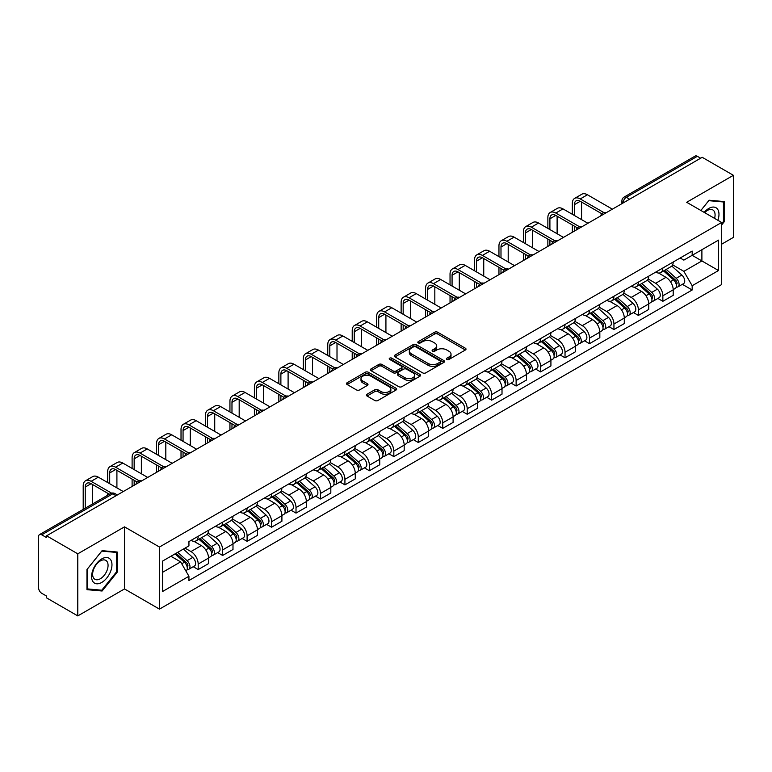 <?xml version="1.0" encoding="UTF-8"?>
<svg xmlns="http://www.w3.org/2000/svg" width="772" height="772" viewBox="0 0 772 772"><rect width="100%" height="100%" fill="white"/><g stroke="black" fill="none" stroke-linecap="round" stroke-linejoin="round"><path stroke-width="1.16" d="M446.872 359.434A1.525 0.878 0 0 0 449.024 359.434L465.371 349.996A2.181 1.254 0 0 0 466.008 349.108A2.181 1.254 0 0 0 465.371 348.22L437.676 332.23A2.181 1.254 0 0 0 434.597 332.23L418.25 341.668A1.525 0.878 0 0 0 417.806 342.285A1.525 0.878 0 0 0 418.25 342.913A1.525 0.878 0 0 0 420.402 342.913L422.516 341.687A6.967 4.024 0 0 1 432.368 341.687L434.675 343.019A6.967 4.024 0 0 1 436.711 345.866A6.967 4.024 0 0 1 434.675 348.712L432.561 349.928A1.525 0.878 0 0 0 432.117 350.556A1.525 0.878 0 0 0 432.561 351.173A1.525 0.878 0 0 0 434.713 351.173L436.827 349.948A6.967 4.024 0 0 1 446.679 349.948L448.986 351.279A6.967 4.024 0 0 1 451.022 354.126A6.967 4.024 0 0 1 448.986 356.973L446.872 358.189A1.525 0.878 0 0 0 446.428 358.816A1.525 0.878 0 0 0 446.872 359.434L446.872 358.189M367.047 394.241A2.181 1.254 0 0 0 366.41 395.129A2.181 1.254 0 0 0 367.047 396.017L374.816 400.504A2.181 1.254 0 0 0 377.894 400.504L396.055 390.014A2.181 1.254 0 0 0 396.692 389.127A2.181 1.254 0 0 0 396.055 388.239L368.35 372.249A2.181 1.254 0 0 0 365.272 372.249L347.12 382.738A2.181 1.254 0 0 0 346.483 383.626A2.181 1.254 0 0 0 347.12 384.514L356.51 389.928A2.181 1.254 0 0 0 359.578 389.928L367.356 385.44A2.181 1.254 0 0 0 367.993 384.553A2.181 1.254 0 0 0 367.356 383.665L362.695 380.982A5.819 3.358 0 0 1 360.997 378.598A5.819 3.358 0 0 1 364.587 375.501A5.819 3.358 0 0 1 370.927 376.225L389.165 386.753A5.819 3.358 0 0 1 390.873 389.127A5.819 3.358 0 0 1 387.274 392.234A5.819 3.358 0 0 1 380.934 391.51L377.894 389.754A2.181 1.254 0 0 0 374.816 389.754L367.047 394.241L367.047 396.017M159.466 547.039L124.514 526.851L77.789 553.823L46.6 535.816L702.202 157.305L733.4 175.312L686.684 202.283L721.646 222.471L159.466 547.039L159.466 609.127L721.646 284.559L721.646 222.471M422.67 372.876A2.181 1.254 0 0 0 425.748 372.876L443.91 362.386A2.181 1.254 0 0 0 444.547 361.499A2.181 1.254 0 0 0 443.91 360.611L416.214 344.621A2.181 1.254 0 0 0 413.136 344.621L394.974 355.101A2.181 1.254 0 0 0 394.338 355.988A2.181 1.254 0 0 0 394.974 356.876L422.67 372.876M390.275 359.762A1.525 0.878 0 0 1 391.819 359.984L419.949 376.225L401.826 386.685A2.181 1.254 0 0 1 398.748 386.685L371.042 370.695L371.042 368.919A2.181 1.254 0 0 0 370.406 369.807A2.181 1.254 0 0 0 371.042 370.695M371.042 368.919L378.82 364.432A2.181 1.254 0 0 1 381.899 364.432L393.131 370.917A2.181 1.254 0 0 0 396.21 370.917L401.363 367.945A2.181 1.254 0 0 0 402 367.057A2.181 1.254 0 0 0 401.363 366.169L389.667 359.414A1.525 0.878 0 0 1 389.223 358.787A1.525 0.878 0 0 1 390.159 357.976A1.525 0.878 0 0 1 391.819 358.169L419.978 374.43A2.181 1.254 0 0 1 420.615 375.317A2.181 1.254 0 0 1 419.978 376.205L419.978 374.43M77.789 553.823L77.789 615.911L46.6 597.904L46.6 596.09L41.736 593.292A4.429 2.557 -120 0 1 38.6 587.859L38.6 536.627A4.429 2.557 -120 0 1 39.517 534.6L110.531 493.597A4.429 2.557 60 0 1 112.751 493.819L41.736 534.813A4.429 2.557 -120 0 0 39.517 534.6M721.646 244.193L733.4 237.4L733.4 175.312M77.789 615.911L124.514 588.939L159.466 609.127M46.6 535.816L46.6 537.621L41.736 534.813M629.614 199.205L626.324 197.304A4.429 2.557 60 0 0 624.114 197.082L695.128 156.089A4.429 2.557 60 0 1 697.348 156.301L626.324 197.304A4.429 2.557 120 0 0 623.187 202.737L623.187 202.92M700.638 158.202L697.348 156.301M662.849 267.99A10.2 5.886 60 0 1 660.745 272.574L671.09 266.601A10.2 5.886 -120 0 0 673.203 262.017M648.171 278.972L655.64 283.295A10.2 5.886 60 0 1 662.858 295.782L673.203 289.809A10.2 5.886 -120 0 0 665.985 277.322L658.584 273.037M673.203 289.809L673.203 295.329L662.858 301.302L657.889 298.436M660.745 272.574A10.2 5.886 60 0 1 655.717 272.111M662.858 295.782L662.858 301.302M638.396 282.118A10.2 5.886 60 0 1 636.282 286.692L646.637 280.718A10.2 5.886 -120 0 0 648.741 276.144M633.436 312.554L638.396 315.42L648.741 309.447L648.741 303.927A10.2 5.886 -120 0 0 641.532 291.44L634.13 287.165M636.282 286.692A10.2 5.886 60 0 1 631.264 286.229M623.718 293.099L631.187 297.413A10.2 5.886 60 0 1 638.396 309.9L638.396 315.42M613.943 296.236A10.2 5.886 60 0 1 611.829 300.81L622.174 294.836A10.2 5.886 -120 0 0 624.287 290.262M608.983 326.681L613.943 329.538L624.287 323.565L624.287 318.045A10.2 5.886 -120 0 0 617.079 305.558L609.668 301.283M611.829 300.81A10.2 5.886 60 0 1 606.811 300.347M599.255 307.217L606.734 311.531A10.2 5.886 60 0 1 613.943 324.018L613.943 329.538M589.49 310.354A10.2 5.886 60 0 1 587.376 314.928L597.721 308.954A10.2 5.886 -120 0 0 599.834 304.38M584.529 340.799L589.49 343.665L599.834 337.692L599.834 332.163A10.2 5.886 -120 0 0 592.626 319.676L585.215 315.401M587.376 314.928A10.2 5.886 60 0 1 582.349 314.474M574.802 321.335L582.271 325.649A10.2 5.886 60 0 1 589.49 338.136L589.49 343.665M565.027 324.472A10.2 5.886 60 0 1 562.913 329.055L573.268 323.072A10.2 5.886 -120 0 0 575.381 318.498M560.067 354.917L565.027 357.783L575.381 351.81L575.381 346.29A10.2 5.886 -120 0 0 568.163 333.793L560.761 329.519M562.913 329.055A10.2 5.886 60 0 1 557.895 328.592M550.349 335.453L557.818 339.767A10.2 5.886 60 0 1 565.027 352.264L565.027 357.783M540.574 338.59A10.2 5.886 60 0 1 538.46 343.173L548.805 337.2A10.2 5.886 -120 0 0 550.918 332.616M535.614 369.035L540.574 371.901L550.918 365.928L550.918 360.408A10.2 5.886 -120 0 0 543.71 347.911L536.308 343.637M538.46 343.173A10.2 5.886 60 0 1 533.442 342.71M525.886 349.571L533.365 353.885A10.2 5.886 60 0 1 540.574 366.382L540.574 371.901M516.121 352.707A10.2 5.886 60 0 1 514.007 357.291L524.352 351.318A10.2 5.886 -120 0 0 526.465 346.734M511.161 383.153L516.121 386.019L526.465 380.046L526.465 374.526A10.2 5.886 -120 0 0 519.257 362.039L511.846 357.754M514.007 357.291A10.2 5.886 60 0 1 508.989 356.828M501.433 363.689L508.902 368.012A10.2 5.886 60 0 1 516.121 380.5L516.121 386.019M491.658 366.835A10.2 5.886 60 0 1 489.554 371.409L499.899 365.436A10.2 5.886 -120 0 0 502.012 360.862M486.698 397.271L491.658 400.137L502.012 394.164L502.012 388.644A10.2 5.886 -120 0 0 494.794 376.157L487.393 371.882M489.554 371.409A10.2 5.886 60 0 1 484.526 370.946M476.98 377.817L484.449 382.13A10.2 5.886 60 0 1 491.658 394.617L491.658 400.137M467.205 380.953A10.2 5.886 60 0 1 465.091 385.527L475.436 379.554A10.2 5.886 -120 0 0 477.55 374.98M462.245 411.399L467.205 414.255L477.55 408.282L477.55 402.762A10.2 5.886 -120 0 0 470.341 390.275L462.939 386M465.091 385.527A10.2 5.886 60 0 1 460.073 385.064M452.517 391.935L459.996 396.248A10.2 5.886 60 0 1 467.205 408.735L467.205 414.255M442.752 395.071A10.2 5.886 60 0 1 440.638 399.645L450.983 393.672A10.2 5.886 -120 0 0 453.096 389.098M437.792 425.517L442.752 428.383L453.096 422.4L453.096 416.88A10.2 5.886 -120 0 0 445.888 404.393L438.477 400.118M440.638 399.645A10.2 5.886 60 0 1 435.62 399.192M428.064 406.053L435.543 410.366A10.2 5.886 60 0 1 442.752 422.853L442.752 428.383M418.299 409.189A10.2 5.886 60 0 1 416.185 413.763L426.53 407.79A10.2 5.886 -120 0 0 428.643 403.216M413.329 439.635L418.299 442.501L428.643 436.527L428.643 431.008A10.2 5.886 -120 0 0 421.425 418.511L414.024 414.236M416.185 413.763A10.2 5.886 60 0 1 411.158 413.31M403.611 420.171L411.08 424.484A10.2 5.886 60 0 1 418.299 436.981L418.299 442.501M393.836 423.307A10.2 5.886 60 0 1 391.722 427.891L402.077 421.917A10.2 5.886 -120 0 0 404.181 417.334M388.876 453.753L393.836 456.619L404.181 450.645L404.181 445.126A10.2 5.886 -120 0 0 396.972 432.629L389.57 428.354M391.722 427.891A10.2 5.886 60 0 1 386.704 427.427M379.158 434.289L386.627 438.602A10.2 5.886 60 0 1 393.836 451.099L393.836 456.619M369.383 437.425A10.2 5.886 60 0 1 367.269 442.009L377.614 436.035A10.2 5.886 -120 0 0 379.727 431.452M364.423 467.871L369.383 470.737L379.727 464.763L379.727 459.243A10.2 5.886 -120 0 0 372.519 446.747L365.108 442.472M367.269 442.009A10.2 5.886 60 0 1 362.251 441.545M354.695 448.407L362.174 452.73A10.2 5.886 60 0 1 369.383 465.217L369.383 470.737M344.93 451.552A10.2 5.886 60 0 1 342.816 456.127L353.161 450.153A10.2 5.886 -120 0 0 355.274 445.579M339.969 481.989L344.93 484.855L355.274 478.881L355.274 473.361A10.2 5.886 -120 0 0 348.066 460.874L340.655 456.599M342.816 456.127A10.2 5.886 60 0 1 337.798 455.663M330.242 462.534L337.711 466.848A10.2 5.886 60 0 1 344.93 479.335L344.93 484.855M320.467 465.67A10.2 5.886 60 0 1 318.363 470.245L328.708 464.271A10.2 5.886 -120 0 0 330.821 459.697M315.507 496.116L320.467 498.973L330.821 492.999L330.821 487.479A10.2 5.886 -120 0 0 323.603 474.992L316.202 470.717M318.363 470.245A10.2 5.886 60 0 1 313.335 469.781M305.789 476.652L313.258 480.966A10.2 5.886 60 0 1 320.467 493.453L320.467 498.973M296.014 479.788A10.2 5.886 60 0 1 293.9 484.362L304.245 478.389A10.2 5.886 -120 0 0 306.359 473.815M291.054 510.234L296.014 513.091L306.359 507.117L306.359 501.597A10.2 5.886 -120 0 0 299.15 489.11L291.748 484.835M293.9 484.362A10.2 5.886 60 0 1 288.882 483.909M281.326 490.77L288.805 495.084A10.2 5.886 60 0 1 296.014 507.571L296.014 513.091M271.561 493.906A10.2 5.886 60 0 1 269.447 498.48L279.792 492.507A10.2 5.886 -120 0 0 281.905 487.933M266.601 524.352L271.561 527.218L281.905 521.245L281.905 515.715A10.2 5.886 -120 0 0 274.697 503.228L267.286 498.953M269.447 498.48A10.2 5.886 60 0 1 264.429 498.027M256.873 504.888L264.352 509.202A10.2 5.886 60 0 1 271.561 521.698L271.561 527.218M247.098 508.024A10.2 5.886 60 0 1 244.994 512.608L255.339 506.635A10.2 5.886 -120 0 0 257.452 502.051M242.138 538.47L247.098 541.336L257.452 535.363L257.452 529.843A10.2 5.886 -120 0 0 250.234 517.346L242.833 513.071M244.994 512.608A10.2 5.886 60 0 1 239.967 512.145M232.42 519.006L239.889 523.319A10.2 5.886 60 0 1 247.098 535.816L247.098 541.336M222.645 522.142A10.2 5.886 60 0 1 220.531 526.726L230.886 520.753A10.2 5.886 -120 0 0 232.99 516.169M217.685 552.588L222.645 555.454L232.99 549.481L232.99 543.961A10.2 5.886 -120 0 0 225.781 531.464L218.38 527.189M220.531 526.726A10.2 5.886 60 0 1 215.513 526.263M207.967 533.124L215.436 537.437A10.2 5.886 60 0 1 222.645 549.934L222.645 555.454M198.192 536.27A10.2 5.886 60 0 1 196.078 540.844L206.423 534.871A10.2 5.886 -120 0 0 208.536 530.296M193.232 566.706L198.192 569.572L208.536 563.599L208.536 558.079A10.2 5.886 -120 0 0 201.328 545.592L193.917 541.317M196.078 540.844A10.2 5.886 60 0 1 191.06 540.381M185.019 548.12L190.983 551.565A10.2 5.886 60 0 1 198.192 564.052L198.192 569.572M680.18 257.993L683.857 260.116L718.51 240.121L701.893 249.713L701.893 260.936L683.857 271.348L672.624 264.854M162.602 572.284L180.629 561.881L188.937 576.269L162.602 591.477L162.602 561.061L188.937 545.862L188.937 541.606L692.166 251.074L692.166 255.32L718.51 270.528L692.166 285.737L683.857 271.348M718.51 240.121L718.51 270.528M188.937 576.269L188.937 580.525L692.166 289.992L692.166 285.737M721.646 224.951L724.232 221.738L724.232 201.569L709.101 200.218L700.86 210.466L708.783 200.662L723.441 201.975L723.441 221.516L721.646 223.755M124.514 526.851L124.514 588.939M86.966 589.663L102.087 591.014L117.219 572.187L117.219 552.019L102.087 550.668L86.966 569.485L86.966 589.663M180.629 561.881L170.911 556.265M682.351 284.318L692.166 289.992M723.441 221.284L724.232 221.738M100.495 590.088L102.087 591.014M116.437 571.743L117.219 572.187M447.48 359.646L448.986 358.777A6.967 4.024 0 0 0 451.022 355.94L451.022 354.126M436.711 345.866L436.711 347.67A6.967 4.024 0 0 1 434.675 350.517L433.169 351.385M465.342 350.015L437.676 334.035A2.181 1.254 0 0 0 434.597 334.035L418.858 343.125M443.91 360.611L443.91 362.386L416.214 346.435A2.181 1.254 0 0 0 413.136 346.435L395.003 356.896M440.059 362.126A1.525 0.878 0 0 0 440.503 361.499A1.525 0.878 0 0 0 440.059 360.881L415.751 346.84A1.525 0.878 0 0 0 413.589 346.84L411.36 348.133A6.967 4.024 0 0 0 409.324 350.97A6.967 4.024 0 0 0 411.36 353.817L427.977 363.409A6.967 4.024 0 0 0 437.83 363.409L440.059 362.126L440.059 363.93A1.525 0.878 0 0 0 440.503 363.313L440.503 361.499M409.324 350.97L409.324 352.785A6.967 4.024 0 0 0 411.36 355.622L411.36 353.817M440.059 363.93L437.83 365.224A6.967 4.024 0 0 1 427.977 365.224L411.36 355.622M371.071 370.714L378.82 366.246L378.82 364.432M402 367.057L402 368.862A2.181 1.254 0 0 1 401.363 369.749L396.21 372.731A2.181 1.254 0 0 1 393.131 372.731L381.899 366.246A2.181 1.254 0 0 0 378.82 366.246M404.789 377.643A5.819 3.358 0 0 0 411.129 378.377A5.819 3.358 0 0 0 414.718 375.269A5.819 3.358 0 0 0 413.02 372.895L406.593 369.19A2.181 1.254 0 0 0 403.515 369.19L398.362 372.162A2.181 1.254 0 0 0 397.725 373.05A2.181 1.254 0 0 0 398.362 373.938L404.789 377.643L404.789 379.457A5.819 3.358 0 0 0 411.129 380.191A5.819 3.358 0 0 0 414.718 377.083L414.718 375.269M397.725 373.05L397.725 374.864A2.181 1.254 0 0 0 398.362 375.752L398.362 373.938M404.789 379.457L398.362 375.752M390.873 389.127L390.873 390.941A5.819 3.358 0 0 1 387.274 394.048A5.819 3.358 0 0 1 380.934 393.315L377.894 391.558A2.181 1.254 0 0 0 374.816 391.558L367.076 396.036M360.997 378.598L360.997 380.413A5.819 3.358 0 0 0 362.695 382.787L362.695 380.982M367.327 385.46L362.695 382.787M396.026 390.034L368.35 374.063A2.181 1.254 0 0 0 365.272 374.063L347.149 384.524M663.563 270.943L673.531 279.84A5.539 3.204 60 0 1 675.268 288.41L673.203 289.606M663.823 271.184L668.513 273.886M664.567 270.364L675.654 280.255A2.663 1.534 60 0 1 676.494 284.376A2.663 1.534 60 0 1 676.253 284.472M666.226 269.409L676.195 278.296A5.539 3.204 60 0 1 677.932 286.866A5.539 3.204 60 0 1 676.262 287.049M671.785 266.07L681.84 275.044A5.539 3.204 60 0 1 683.577 283.613L677.932 286.866M574.358 215.456L574.358 204.686A8.318 4.796 60 0 1 576.076 200.874A8.318 4.796 60 0 1 580.235 201.289L601.832 213.757M612.37 209.164L587.444 194.776A11.194 6.465 -120 0 0 581.847 194.216L574.638 198.385A11.194 6.465 -120 0 0 572.322 203.509L572.322 214.278M603.858 212.57L580.235 198.935A11.194 6.465 -120 0 0 574.638 198.385M572.322 224.961L572.322 232.285M574.358 231.108L574.358 226.138M581.567 219.615L581.567 202.061M639.11 285.061L649.069 293.958A5.539 3.204 60 0 1 650.815 302.527L648.741 303.724M639.37 285.302L644.06 288.004M640.113 284.482L651.201 294.383A2.663 1.534 60 0 1 652.031 298.494A2.663 1.534 60 0 1 651.79 298.59M641.773 283.527L651.732 292.414A5.539 3.204 60 0 1 653.479 300.993A5.539 3.204 60 0 1 651.8 301.167M647.332 280.188L657.377 289.162A5.539 3.204 60 0 1 659.124 297.731L653.479 300.993M614.647 299.189L624.616 308.076A5.539 3.204 60 0 1 626.353 316.645L624.287 317.842M614.917 299.42L619.607 302.132M615.651 298.6L626.748 308.501A2.663 1.534 60 0 1 627.578 312.612A2.663 1.534 60 0 1 627.337 312.708M617.311 297.645L627.279 306.542A5.539 3.204 60 0 1 629.016 315.111A5.539 3.204 60 0 1 627.346 315.285M622.869 294.306L632.924 303.28A5.539 3.204 60 0 1 634.661 311.849L629.016 315.111M717.873 220.29A14.407 8.318 120 0 0 717.613 209.231A14.407 8.318 120 0 0 704.17 212.377M714.573 218.38A10.914 6.301 120 0 0 714.042 211.065A10.914 6.301 120 0 0 712.817 209.936A10.914 6.301 120 0 0 704.614 212.638M722.476 201.415L723.441 201.975M110.599 559.681A14.407 8.318 120 0 0 96.683 563.415A14.407 8.318 120 0 0 92.949 581.634A14.407 8.318 120 0 0 106.874 577.91A14.407 8.318 120 0 0 110.599 559.681M107.028 561.524A10.914 6.301 120 0 0 105.803 560.385A10.914 6.301 120 0 0 95.651 565.48A10.914 6.301 120 0 0 93.663 578.141A10.914 6.301 120 0 0 94.898 579.28A10.914 6.301 120 0 0 105.05 574.194A10.914 6.301 120 0 0 107.028 561.524M101.779 590.204L87.12 588.891L87.12 569.35L101.779 551.111L116.437 552.424L116.437 571.965L101.779 590.204M115.462 551.864L116.437 552.424M549.905 229.573L549.905 218.804A8.318 4.796 60 0 1 551.623 214.992A8.318 4.796 60 0 1 555.782 215.407L577.379 227.875M587.917 223.282L562.991 208.894A11.194 6.465 -120 0 0 557.394 208.334L550.185 212.503A11.194 6.465 -120 0 0 547.859 217.627L547.859 228.396M579.405 226.688L555.782 213.053A11.194 6.465 -120 0 0 550.185 212.503M547.859 239.079L547.859 246.403M549.905 245.235L549.905 240.256M557.114 233.733L557.114 216.179M525.442 243.691L525.442 232.922A8.318 4.796 60 0 1 527.17 229.12A8.318 4.796 60 0 1 531.329 229.525L552.926 241.993M563.463 237.4L538.538 223.011A11.194 6.465 -120 0 0 532.941 222.452L525.722 226.621A11.194 6.465 -120 0 0 523.406 231.745L523.406 242.514M554.943 240.816L531.329 227.171A11.194 6.465 -120 0 0 525.722 226.621M523.406 253.197L523.406 260.531M525.442 259.353L525.442 254.374M532.661 247.86L532.661 230.297M590.194 313.307L600.162 322.194A5.539 3.204 60 0 1 601.899 330.763L599.834 331.96M590.455 313.538L595.144 316.25M591.198 312.728L602.285 322.619A2.663 1.534 60 0 1 603.125 326.73A2.663 1.534 60 0 1 602.884 326.826M592.857 311.763L602.826 320.66A5.539 3.204 60 0 1 604.563 329.229A5.539 3.204 60 0 1 602.893 329.403M598.416 308.433L608.471 317.398A5.539 3.204 60 0 1 610.208 325.967L604.563 329.229M565.741 327.425L575.7 336.312A5.539 3.204 60 0 1 577.446 344.881L575.372 346.078M566.001 327.656L570.691 330.368M566.744 326.845L577.832 336.737A2.663 1.534 60 0 1 578.662 340.848A2.663 1.534 60 0 1 578.421 340.944M568.404 325.88L578.363 334.778A5.539 3.204 60 0 1 580.11 343.347A5.539 3.204 60 0 1 578.431 343.521M573.963 322.551L584.008 331.516A5.539 3.204 60 0 1 585.755 340.085L580.11 343.347M541.278 341.542L551.247 350.43A5.539 3.204 60 0 1 552.984 359.009L550.918 360.196M541.548 341.774L546.238 344.486M542.291 340.963L553.379 350.855A2.663 1.534 60 0 1 554.209 354.975A2.663 1.534 60 0 1 553.968 355.072M543.951 340.008L553.91 348.896A5.539 3.204 60 0 1 555.657 357.465A5.539 3.204 60 0 1 553.978 357.648M549.5 336.669L559.555 345.634A5.539 3.204 60 0 1 561.292 354.213L555.657 357.465M500.989 257.809L500.989 247.04A8.318 4.796 60 0 1 502.717 243.238A8.318 4.796 60 0 1 506.866 243.643L528.463 256.121M539.01 251.518L514.084 237.129A11.194 6.465 -120 0 0 508.478 236.579L501.269 240.739A11.194 6.465 -120 0 0 498.953 245.863L498.953 256.632M530.489 254.934L506.866 241.298A11.194 6.465 -120 0 0 501.269 240.739M498.953 267.315L498.953 274.649M500.989 273.471L500.989 268.492M508.198 261.978L508.198 244.415M476.536 271.927L476.536 261.158A8.318 4.796 60 0 1 478.254 257.356A8.318 4.796 60 0 1 482.413 257.771L504.01 270.239M514.548 265.645L489.622 251.247A11.194 6.465 -120 0 0 484.025 250.697L476.816 254.857A11.194 6.465 -120 0 0 474.5 259.981L474.5 270.75M506.036 269.052L482.413 255.416A11.194 6.465 -120 0 0 476.816 254.857M474.5 281.433L474.5 288.767M476.536 287.589L476.536 282.61M483.745 276.096L483.745 258.533M452.074 286.055L452.074 275.276A8.318 4.796 60 0 1 453.801 271.474A8.318 4.796 60 0 1 457.96 271.889L479.557 284.357M490.095 279.763L465.169 265.365A11.194 6.465 -120 0 0 459.572 264.815L452.363 268.974A11.194 6.465 -120 0 0 450.037 274.108L450.037 284.878M481.583 283.17L457.96 269.534A11.194 6.465 -120 0 0 452.363 268.974M450.037 295.551L450.037 302.885M452.074 301.707L452.074 296.728M459.292 290.214L459.292 272.651M516.825 355.66L526.793 364.558A5.539 3.204 60 0 1 528.531 373.127L526.465 374.323M517.086 355.902L521.776 358.604M517.829 355.081L528.917 364.973A2.663 1.534 60 0 1 529.756 369.093A2.663 1.534 60 0 1 529.515 369.19M519.488 354.126L529.457 363.014A5.539 3.204 60 0 1 531.194 371.583A5.539 3.204 60 0 1 529.524 371.766M525.047 350.787L535.102 359.762A5.539 3.204 60 0 1 536.839 368.331L531.194 371.583M427.62 300.173L427.62 289.403A8.318 4.796 60 0 1 429.348 285.592A8.318 4.796 60 0 1 433.497 286.007L455.094 298.474M465.641 293.881L440.715 279.493A11.194 6.465 -120 0 0 435.118 278.933L427.9 283.102A11.194 6.465 -120 0 0 425.584 288.226L425.584 298.996M457.12 297.288L433.497 283.652A11.194 6.465 -120 0 0 427.9 283.102M425.584 309.678L425.584 317.002M427.62 315.825L427.62 310.855M434.829 304.332L434.829 286.779M492.372 369.778L502.331 378.676A5.539 3.204 60 0 1 504.077 387.245L502.003 388.441M492.632 370.02L497.322 372.722M493.376 369.199L504.463 379.1A2.663 1.534 60 0 1 505.303 383.211A2.663 1.534 60 0 1 505.052 383.308M495.035 368.244L505.004 377.132A5.539 3.204 60 0 1 506.741 385.71A5.539 3.204 60 0 1 505.062 385.884M500.594 364.905L510.639 373.88A5.539 3.204 60 0 1 512.386 382.449L506.741 385.71M403.167 314.291L403.167 303.521A8.318 4.796 60 0 1 404.885 299.71A8.318 4.796 60 0 1 409.044 300.125L430.641 312.592M441.179 307.999L416.253 293.611A11.194 6.465 -120 0 0 410.656 293.051L403.447 297.22A11.194 6.465 -120 0 0 401.131 302.344L401.131 313.114M432.667 311.405L409.044 297.77A11.194 6.465 -120 0 0 403.447 297.22M401.131 323.796L401.131 331.12M403.167 329.953L403.167 324.973M410.376 318.45L410.376 300.897M467.909 383.896L477.878 392.794A5.539 3.204 60 0 1 479.615 401.363L477.55 402.559M468.179 384.138L472.869 386.849M468.922 383.317L480.01 393.218A2.663 1.534 60 0 1 480.84 397.329A2.663 1.534 60 0 1 480.599 397.426M470.582 382.362L480.541 391.259A5.539 3.204 60 0 1 482.288 399.828A5.539 3.204 60 0 1 480.609 400.002M476.131 379.023L486.186 387.998A5.539 3.204 60 0 1 487.923 396.567L482.288 399.828M378.714 328.409L378.714 317.639A8.318 4.796 60 0 1 380.432 313.837A8.318 4.796 60 0 1 384.591 314.243L406.188 326.71M416.726 322.117L391.8 307.729A11.194 6.465 -120 0 0 386.203 307.169L378.994 311.338A11.194 6.465 -120 0 0 376.668 316.462L376.668 327.232M408.214 325.533L384.591 311.888A11.194 6.465 -120 0 0 378.994 311.338M376.668 337.914L376.668 345.248M378.714 344.071L378.714 339.091M385.923 332.578L385.923 315.015M443.456 398.024L453.425 406.912A5.539 3.204 60 0 1 455.162 415.481L453.096 416.677M443.717 398.255L448.416 400.967M444.46 397.435L455.548 407.336A2.663 1.534 60 0 1 456.387 411.447A2.663 1.534 60 0 1 456.146 411.544M446.12 396.48L456.088 405.377A5.539 3.204 60 0 1 457.825 413.946A5.539 3.204 60 0 1 456.155 414.12M451.678 393.141L461.733 402.115A5.539 3.204 60 0 1 463.47 410.685L457.825 413.946M354.252 342.527L354.252 331.757A8.318 4.796 60 0 1 355.979 327.955A8.318 4.796 60 0 1 360.128 328.361L381.735 340.838M392.272 336.235L367.347 321.847A11.194 6.465 -120 0 0 361.75 321.297L354.531 325.456A11.194 6.465 -120 0 0 352.215 330.58L352.215 341.349M383.752 339.651L360.128 326.016A11.194 6.465 -120 0 0 354.531 325.456M352.215 352.032L352.215 359.366M354.252 358.189L354.252 353.209M361.47 346.696L361.47 329.133M419.003 412.142L428.971 421.029A5.539 3.204 60 0 1 430.708 429.599L428.643 430.795M419.264 412.373L423.953 415.085M420.007 411.563L431.094 421.454A2.663 1.534 60 0 1 431.934 425.565A2.663 1.534 60 0 1 431.693 425.661M421.666 410.598L431.635 419.495A5.539 3.204 60 0 1 433.372 428.064A5.539 3.204 60 0 1 431.702 428.238M427.225 407.269L437.28 416.233A5.539 3.204 60 0 1 439.017 424.803L433.372 428.064M329.798 356.645L329.798 345.875A8.318 4.796 60 0 1 331.516 342.073A8.318 4.796 60 0 1 335.675 342.488L357.272 354.956M367.819 350.363L342.884 335.965A11.194 6.465 -120 0 0 337.287 335.415L330.078 339.574A11.194 6.465 -120 0 0 327.762 344.698L327.762 355.467M359.298 353.769L335.675 340.134A11.194 6.465 -120 0 0 330.078 339.574M327.762 366.15L327.762 373.484M329.798 372.307L329.798 367.327M337.007 360.813L337.007 343.25M394.55 426.26L404.509 435.147A5.539 3.204 60 0 1 406.255 443.726L404.181 444.913M394.81 426.491L399.5 429.203M395.553 425.681L406.641 435.572A2.663 1.534 60 0 1 407.471 439.693A2.663 1.534 60 0 1 407.23 439.779M397.213 424.725L407.172 433.613A5.539 3.204 60 0 1 408.919 442.182A5.539 3.204 60 0 1 407.24 442.366M402.772 421.387L412.817 430.351A5.539 3.204 60 0 1 414.564 438.93L408.919 442.182M305.345 370.772L305.345 359.993A8.318 4.796 60 0 1 307.063 356.191A8.318 4.796 60 0 1 311.222 356.606L332.819 369.074M343.357 364.48L318.431 350.083A11.194 6.465 -120 0 0 312.834 349.533L305.625 353.692A11.194 6.465 -120 0 0 303.309 358.826L303.309 369.595M334.845 367.887L311.222 354.252A11.194 6.465 -120 0 0 305.625 353.692M303.309 380.268L303.309 387.602M305.345 386.425L305.345 381.445M312.554 374.931L312.554 357.368M370.087 440.378L380.056 449.275A5.539 3.204 60 0 1 381.793 457.844L379.727 459.031M370.357 440.619L375.047 443.321M371.091 439.799L382.188 449.69A2.663 1.534 60 0 1 383.018 453.811A2.663 1.534 60 0 1 382.777 453.907M372.751 438.843L382.719 447.731A5.539 3.204 60 0 1 384.456 456.3A5.539 3.204 60 0 1 382.787 456.484M378.309 435.505L388.364 444.479A5.539 3.204 60 0 1 390.101 453.048L384.456 456.3M280.883 384.89L280.883 374.121A8.318 4.796 60 0 1 282.61 370.309A8.318 4.796 60 0 1 286.769 370.724L308.366 383.192M318.904 378.598L293.978 364.21A11.194 6.465 -120 0 0 288.381 363.651L281.172 367.819A11.194 6.465 -120 0 0 278.846 372.944L278.846 383.713M310.383 382.005L286.769 368.369A11.194 6.465 -120 0 0 281.172 367.819M278.846 394.395L278.846 401.72M280.883 400.543L280.883 395.563M288.101 389.049L288.101 371.496M345.634 454.496L355.602 463.393A5.539 3.204 60 0 1 357.339 471.962L355.274 473.159M345.895 454.737L350.584 457.439M346.638 453.917L357.725 463.818A2.663 1.534 60 0 1 358.565 467.928A2.663 1.534 60 0 1 358.324 468.025M348.297 452.961L358.266 461.849A5.539 3.204 60 0 1 360.003 470.418A5.539 3.204 60 0 1 358.333 470.602M353.856 449.622L363.911 458.597A5.539 3.204 60 0 1 365.648 467.166L360.003 470.418M256.429 399.008L256.429 388.239A8.318 4.796 60 0 1 258.157 384.427A8.318 4.796 60 0 1 262.306 384.842L283.903 397.31M294.45 392.716L269.524 378.328A11.194 6.465 -120 0 0 263.918 377.769L256.709 381.937A11.194 6.465 -120 0 0 254.393 387.062L254.393 397.831M285.93 396.123L262.306 382.487A11.194 6.465 -120 0 0 256.709 381.937M254.393 408.513L254.393 415.838M256.429 414.66L256.429 409.691M263.638 403.167L263.638 385.614M321.181 468.614L331.14 477.511A5.539 3.204 60 0 1 332.886 486.08L330.812 487.277M321.442 468.855L326.131 471.567M322.185 468.035L333.272 477.936A2.663 1.534 60 0 1 334.112 482.046A2.663 1.534 60 0 1 333.861 482.143M323.844 467.079L333.813 475.967A5.539 3.204 60 0 1 335.55 484.546A5.539 3.204 60 0 1 333.871 484.719M329.403 463.74L339.448 472.715A5.539 3.204 60 0 1 341.195 481.284L335.55 484.546M231.976 413.126L231.976 402.357A8.318 4.796 60 0 1 233.694 398.555A8.318 4.796 60 0 1 237.853 398.96L259.45 411.428M269.988 406.834L245.062 392.446A11.194 6.465 -120 0 0 239.465 391.887L232.256 396.055A11.194 6.465 -120 0 0 229.94 401.179L229.94 411.949M261.476 410.25L237.853 396.605A11.194 6.465 -120 0 0 232.256 396.055M229.94 422.631L229.94 429.965M231.976 428.788L231.976 423.809M239.185 417.285L239.185 399.732M296.718 482.741L306.687 491.629A5.539 3.204 60 0 1 308.424 500.198L306.359 501.395M296.988 482.973L301.678 485.685M297.731 482.153L308.819 492.053A2.663 1.534 60 0 1 309.649 496.164A2.663 1.534 60 0 1 309.408 496.261M299.391 481.197L309.35 490.095A5.539 3.204 60 0 1 311.097 498.664A5.539 3.204 60 0 1 309.418 498.837M304.94 477.858L314.995 486.833A5.539 3.204 60 0 1 316.732 495.402L311.097 498.664M207.523 427.244L207.523 416.475A8.318 4.796 60 0 1 209.241 412.673A8.318 4.796 60 0 1 213.4 413.078L234.997 425.555M245.535 420.952L220.609 406.564A11.194 6.465 -120 0 0 215.012 406.014L207.803 410.173A11.194 6.465 -120 0 0 205.477 415.297L205.477 426.067M237.023 424.368L213.4 410.733A11.194 6.465 -120 0 0 207.803 410.173M205.477 436.749L205.477 444.083M207.523 442.906L207.523 437.927M214.732 431.413L214.732 413.85M272.265 496.859L282.234 505.747A5.539 3.204 60 0 1 283.971 514.316L281.905 515.513M272.526 497.091L277.225 499.802M273.269 496.28L284.357 506.171A2.663 1.534 60 0 1 285.196 510.282A2.663 1.534 60 0 1 284.955 510.379M274.928 495.315L284.897 504.212A5.539 3.204 60 0 1 286.634 512.782A5.539 3.204 60 0 1 284.964 512.955M280.487 491.986L290.542 500.951A5.539 3.204 60 0 1 292.279 509.52L286.634 512.782M183.06 441.362L183.06 430.593A8.318 4.796 60 0 1 184.788 426.791A8.318 4.796 60 0 1 188.937 427.205L210.544 439.673M221.081 435.08L196.156 420.682A11.194 6.465 -120 0 0 190.559 420.132L183.34 424.291A11.194 6.465 -120 0 0 181.024 429.415L181.024 440.185M212.561 438.486L188.937 424.851A11.194 6.465 -120 0 0 183.34 424.291M181.024 450.867L181.024 458.201M183.06 457.024L183.06 452.045M190.279 445.531L190.279 427.968M247.812 510.977L257.771 519.865A5.539 3.204 60 0 1 259.517 528.444L257.443 529.631M248.073 511.209L252.762 513.92M248.816 510.398L259.903 520.289A2.663 1.534 60 0 1 260.743 524.4A2.663 1.534 60 0 1 260.492 524.497M250.475 509.433L260.444 518.33A5.539 3.204 60 0 1 262.181 526.9A5.539 3.204 60 0 1 260.502 527.083M256.034 506.104L266.079 515.069A5.539 3.204 60 0 1 267.826 523.638L262.181 526.9M158.607 455.49L158.607 444.711A8.318 4.796 60 0 1 160.325 440.908A8.318 4.796 60 0 1 164.484 441.323L186.081 453.791M196.619 449.198L171.693 434.8A11.194 6.465 -120 0 0 166.096 434.25L158.887 438.409A11.194 6.465 -120 0 0 156.571 443.533L156.571 454.312M188.107 452.604L164.484 438.969A11.194 6.465 -120 0 0 158.887 438.409M156.571 464.985L156.571 472.319M158.607 471.142L158.607 466.163M165.816 459.649L165.816 442.086M223.349 525.095L233.318 533.992A5.539 3.204 60 0 1 235.055 542.562L232.99 543.749M223.619 525.336L228.309 528.038M224.362 524.516L235.45 534.407A2.663 1.534 60 0 1 236.28 538.528A2.663 1.534 60 0 1 236.039 538.624M226.022 523.561L235.981 532.448A5.539 3.204 60 0 1 237.728 541.018A5.539 3.204 60 0 1 236.049 541.201M231.571 520.222L241.626 529.187A5.539 3.204 60 0 1 243.363 537.766L237.728 541.018M134.154 469.608L134.154 458.838A8.318 4.796 60 0 1 135.872 455.026A8.318 4.796 60 0 1 140.031 455.441L161.628 467.909M172.166 463.316L147.24 448.928A11.194 6.465 -120 0 0 141.643 448.368L134.434 452.537A11.194 6.465 -120 0 0 132.108 457.661L132.108 468.43M163.654 466.722L140.031 453.087A11.194 6.465 -120 0 0 134.434 452.537M132.108 479.113L132.108 486.437M134.154 485.26L134.154 480.28M141.363 473.767L141.363 456.213M198.896 539.213L208.865 548.11A5.539 3.204 60 0 1 210.602 556.68L208.536 557.876M199.166 539.454L203.856 542.156M199.9 538.634L210.988 548.525A2.663 1.534 60 0 1 211.827 552.646A2.663 1.534 60 0 1 211.586 552.742M201.56 537.679L211.528 546.566A5.539 3.204 60 0 1 213.265 555.136A5.539 3.204 60 0 1 211.596 555.319M207.118 534.34L217.173 543.314A5.539 3.204 60 0 1 218.91 551.883L213.265 555.136M109.692 483.726L109.692 472.956A8.318 4.796 60 0 1 111.419 469.144A8.318 4.796 60 0 1 115.578 469.559L137.175 482.027M147.713 477.434L122.787 463.046A11.194 6.465 -120 0 0 117.19 462.486L109.971 466.655A11.194 6.465 -120 0 0 107.655 471.779L107.655 482.548M139.192 480.84L115.578 467.205A11.194 6.465 -120 0 0 109.971 466.655M107.655 493.231L107.655 495.257M116.91 487.885L116.91 470.331M175.051 553.881L184.411 562.228A5.539 3.204 60 0 1 186.149 570.798L185.869 570.952M175.148 553.823L179.393 556.274M176.055 553.302L186.535 562.653A2.663 1.534 60 0 1 187.374 566.764A2.663 1.534 60 0 1 187.133 566.86M177.714 552.337L187.075 560.684A5.539 3.204 60 0 1 188.812 569.263A5.539 3.204 60 0 1 187.142 569.437M183.36 549.085L192.72 557.432A5.539 3.204 60 0 1 194.457 566.001L188.812 569.263M85.238 508.198L85.238 487.074A8.318 4.796 60 0 1 86.956 483.272A8.318 4.796 60 0 1 91.115 483.677L109.412 494.244M123.259 491.552L98.334 477.164A11.194 6.465 -120 0 0 92.727 476.604L85.518 480.773A11.194 6.465 -120 0 0 83.202 485.897L83.202 509.375M111.602 493.154L91.115 481.323A11.194 6.465 -120 0 0 85.518 480.773M92.447 504.039L92.447 484.449M623.351 202.824L623.187 202.737A4.429 2.557 0 0 1 621.894 200.923L621.894 203.663M222.645 549.934L232.99 543.961M247.098 535.816L257.452 529.843M271.561 521.698L281.905 515.715M296.014 507.571L306.359 501.597M320.467 493.453L330.821 487.479M344.93 479.335L355.274 473.361M369.383 465.217L379.727 459.243M393.836 451.099L404.181 445.126M418.299 436.981L428.643 431.008M442.752 422.853L453.096 416.88M467.205 408.735L477.55 402.762M491.658 394.617L502.012 388.644M516.121 380.5L526.465 374.526M540.574 366.382L550.918 360.408M565.027 352.264L575.381 346.29M589.49 338.136L599.834 332.163M613.943 324.018L624.287 318.045M638.396 309.9L648.741 303.927M198.192 564.052L208.536 558.079M190.983 551.565L201.328 545.592M215.436 537.437L225.781 531.464M239.889 523.319L250.234 517.346M264.352 509.202L274.697 503.228M288.805 495.084L299.15 489.11M313.258 480.966L323.603 474.992M337.711 466.848L348.066 460.874M362.174 452.73L372.519 446.747M386.627 438.602L396.972 432.629M411.08 424.484L421.425 418.511M435.543 410.366L445.888 404.393M459.996 396.248L470.341 390.275M484.449 382.13L494.794 376.157M508.902 368.012L519.257 362.039M533.365 353.885L543.71 347.911M557.818 339.767L568.163 333.793M582.271 325.649L592.626 319.676M606.734 311.531L617.079 305.558M631.187 297.413L641.532 291.44M655.64 283.295L665.985 277.322M605.981 212.85A4.429 2.557 120 0 0 604.032 213.979M581.528 226.968A4.429 2.557 120 0 0 579.569 228.097M557.075 241.086A4.429 2.557 120 0 0 555.116 242.225M532.622 255.214A4.429 2.557 120 0 0 530.663 256.343M508.159 269.332A4.429 2.557 120 0 0 506.2 270.461M483.706 283.449A4.429 2.557 120 0 0 481.747 284.578M459.253 297.567A4.429 2.557 120 0 0 457.294 298.696M434.79 311.685A4.429 2.557 120 0 0 432.831 312.814M410.337 325.803A4.429 2.557 120 0 0 408.378 326.942M385.884 339.931A4.429 2.557 120 0 0 383.925 341.06M361.421 354.049A4.429 2.557 120 0 0 359.472 355.178M336.968 368.167A4.429 2.557 120 0 0 335.009 369.296M312.515 382.285A4.429 2.557 120 0 0 310.556 383.414M288.062 396.403A4.429 2.557 120 0 0 286.103 397.532M263.599 410.521A4.429 2.557 120 0 0 261.64 411.659M239.146 424.648A4.429 2.557 120 0 0 237.187 425.777M214.693 438.766A4.429 2.557 120 0 0 212.734 439.895M190.23 452.884A4.429 2.557 120 0 0 188.271 454.013M165.777 467.002A4.429 2.557 120 0 0 163.818 468.131M141.324 481.12A4.429 2.557 120 0 0 139.365 482.249M116.041 495.721L112.751 493.819A4.429 2.557 120 0 1 114.97 493.597A4.429 4.429 0 0 0 110.531 493.597M448.986 358.777L448.986 356.973M432.561 351.173L432.561 349.928M434.675 350.517L434.675 348.712M418.25 342.913L418.25 341.668M434.597 334.035L434.597 332.23M437.676 334.035L437.676 332.23M465.371 349.996L465.371 348.22M394.974 356.876L394.974 355.101M413.136 346.435L413.136 344.621M416.214 346.435L416.214 344.621M427.977 365.224L427.977 363.409M437.83 365.224L437.83 363.409M381.899 366.246L381.899 364.432M393.131 372.731L393.131 370.917M396.21 372.731L396.21 370.917M401.363 369.749L401.363 367.945M391.819 359.984L391.819 358.169M374.816 391.558L374.816 389.754M377.894 391.558L377.894 389.754M380.934 393.315L380.934 391.51M367.356 385.44L367.356 383.665M347.12 384.514L347.12 382.738M365.272 374.063L365.272 372.249M368.35 374.063L368.35 372.249M396.055 390.014L396.055 388.239M673.531 279.84L670.424 281.635M677.044 283.16L676.04 283.729M681.84 275.044L676.195 278.296M580.235 198.935L587.444 194.776M574.358 204.686L580.235 201.289M649.069 293.958L645.961 295.753M652.581 297.278L651.587 297.847M657.377 289.162L651.732 292.414M624.616 308.076L621.508 309.871M628.128 311.396L627.134 311.975M632.924 303.28L627.279 306.542M555.782 213.053L562.991 208.894M549.905 218.804L555.782 215.407M531.329 227.171L538.538 223.011M525.442 232.922L531.329 229.525M600.162 322.194L597.055 323.989M603.675 325.514L602.671 326.093M608.471 317.398L602.826 320.66M575.7 336.312L572.592 338.107M579.222 339.632L578.218 340.211M584.008 331.516L578.363 334.778M551.247 350.43L548.139 352.225M554.759 353.75L553.765 354.329M559.555 345.634L553.91 348.896M506.866 241.298L514.084 237.129M500.989 247.04L506.866 243.643M482.413 255.416L489.622 251.247M476.536 261.158L482.413 257.771M457.96 269.534L465.169 265.365M452.074 275.276L457.96 271.889M526.793 364.558L523.686 366.353M530.306 367.868L529.303 368.447M535.102 359.762L529.457 363.014M433.497 283.652L440.715 279.493M427.62 289.403L433.497 286.007M502.331 378.676L499.223 380.471M505.853 381.995L504.849 382.565M510.639 373.88L505.004 377.132M409.044 297.77L416.253 293.611M403.167 303.521L409.044 300.125M477.878 392.794L474.77 394.588M481.39 396.113L480.396 396.692M486.186 387.998L480.541 391.259M384.591 311.888L391.8 307.729M378.714 317.639L384.591 314.243M453.425 406.912L450.317 408.706M456.937 410.231L455.943 410.81M461.733 402.115L456.088 405.377M360.128 326.016L367.347 321.847M354.252 331.757L360.138 328.361M428.971 421.029L425.864 422.824M432.484 424.349L431.48 424.928M437.28 416.233L431.635 419.495M335.675 340.134L342.884 335.965M329.798 345.875L335.675 342.488M404.509 435.147L401.401 436.942M408.021 438.467L407.027 439.046M412.817 430.351L407.172 433.613M311.222 354.252L318.431 350.083M305.345 359.993L311.222 356.606M380.056 449.275L376.948 451.07M383.568 452.585L382.574 453.164M388.364 444.479L382.719 447.731M286.769 368.369L293.978 364.21M280.883 374.121L286.769 370.724M355.602 463.393L352.495 465.188M359.115 466.713L358.112 467.282M363.911 458.597L358.266 461.849M262.306 382.487L269.524 378.328M256.429 388.239L262.306 384.842M331.14 477.511L328.032 479.306M334.662 480.831L333.658 481.41M339.448 472.715L333.813 475.967M237.853 396.605L245.062 392.446M231.976 402.357L237.853 398.96M306.687 491.629L303.579 493.424M310.199 494.948L309.205 495.527M314.995 486.833L309.35 490.095M213.4 410.733L220.609 406.564M207.523 416.475L213.4 413.078M282.234 505.747L279.126 507.542M285.746 509.066L284.752 509.645M290.542 500.951L284.897 504.212M188.937 424.851L196.156 420.682M183.06 430.593L188.937 427.205M257.771 519.865L254.663 521.66M261.293 523.184L260.289 523.763M266.079 515.069L260.444 518.33M164.484 438.969L171.693 434.8M158.607 444.711L164.484 441.323M233.318 533.992L230.21 535.787M236.83 537.302L235.836 537.881M241.626 529.187L235.981 532.448M140.031 453.087L147.24 448.928M134.154 458.838L140.031 455.441M208.865 548.11L205.757 549.905M212.377 551.43L211.383 551.999M217.173 543.314L211.528 546.566M115.578 467.205L122.787 463.046M109.692 472.956L115.578 469.559M184.411 562.228L181.729 563.772M187.924 565.548L186.92 566.127M192.72 557.432L187.075 560.684M91.115 481.323L98.334 477.164M85.238 487.074L91.115 483.677M606.358 212.638A4.429 4.429 0 0 0 600.674 215.919M581.905 226.756A4.429 4.429 0 0 0 576.221 230.037M557.452 240.874A4.429 4.429 0 0 0 551.758 244.155M532.989 254.992A4.429 4.429 0 0 0 527.305 258.282M508.536 269.11A4.429 4.429 0 0 0 502.852 272.4M484.083 283.227A4.429 4.429 0 0 0 478.389 286.518M459.63 297.355A4.429 4.429 0 0 0 453.936 300.636M435.167 311.473A4.429 4.429 0 0 0 429.483 314.754M410.714 325.591A4.429 4.429 0 0 0 405.02 328.872M386.261 339.709A4.429 4.429 0 0 0 380.567 342.99M361.798 353.827A4.429 4.429 0 0 0 356.114 357.118M337.345 367.945A4.429 4.429 0 0 0 331.661 371.236M312.892 382.072A4.429 4.429 0 0 0 307.198 385.353M288.438 396.19A4.429 4.429 0 0 0 282.745 399.471M263.976 410.308A4.429 4.429 0 0 0 258.292 413.589M239.523 424.426A4.429 4.429 0 0 0 233.829 427.707M215.07 438.544A4.429 4.429 0 0 0 209.376 441.835M190.607 452.662A4.429 4.429 0 0 0 184.923 455.953M166.154 466.79A4.429 4.429 0 0 0 160.47 470.071M141.701 480.908A4.429 4.429 0 0 0 136.007 484.189M117.344 494.968L114.97 493.597M624.114 197.082A4.429 4.429 0 0 0 621.894 200.923"/></g></svg>
